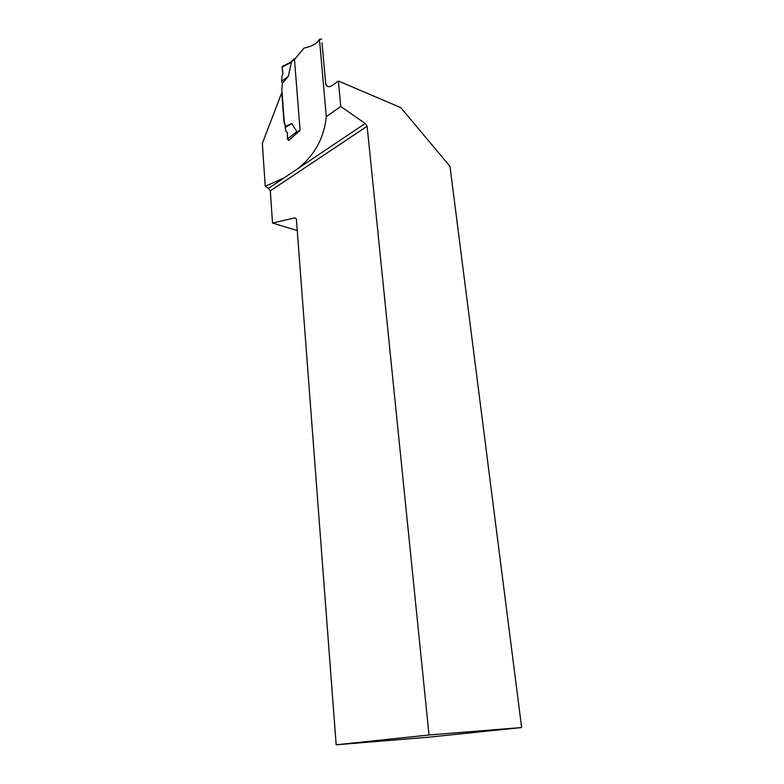<?xml version="1.0" encoding="UTF-8"?>
<svg xmlns="http://www.w3.org/2000/svg" width="784" height="784" viewBox="0 0 784 784"><rect width="100%" height="100%" fill="white"/><g stroke="black" fill="none" stroke-linecap="round" stroke-linejoin="round"><path stroke-width="1.18" d="M295 58.947L295.833 58.065M290.207 62.436L291.403 62.377L288.257 76.479L282.358 83.378L281.848 89.386L284.239 121.667L285.552 126.371L291.864 123.607L296.813 131.722L296.362 132.692L300.056 129.899M295.568 134.378L296.362 132.692M285.552 126.371L285.102 127.547L286.121 131.614L287.316 132.359L287.454 138.954L296.813 131.732M285.102 127.547L291.864 123.607M287.454 138.954L288.59 140.512L290.051 139.395M288.59 140.512L300.096 130.438L294.48 59.476L304.055 48.059C312.287 46.325 317.422 43.385 319.451 39.229L326.291 116.649C324.096 137.964 314.57 155.34 297.704 168.756L268.481 188.366L270.323 190.826L272.509 223.048L297.244 230.545M282.926 73.686C282.26 70.795 282.152 68.335 282.622 66.297L282.083 67.12L282.926 73.686L281.975 75.921L281.662 81.173L282.358 83.378M281.662 81.173L288.257 76.479M282.083 67.12L291.403 62.377M284.141 177.85L265.217 186.357L262.366 143.305L281.799 92.649L283.935 121.559L285.445 126.665M521.634 727.532L429.024 734.98L336.169 744.8L428.809 737.185L521.634 727.532L449.987 166.365L400.761 107.633L338.374 80.997L332.759 85.084C329.652 87.377 327.33 87.151 325.801 84.417L321.999 42.865M321.665 39.2L319.451 39.229M338.374 80.997L340.756 106.497L326.291 116.649M265.217 186.357L268.481 188.366M429.024 734.98L367.128 126.234L365.177 123.48L340.756 106.497M272.509 223.048L294.833 217.864L296.372 219.001L336.169 744.8M367.128 126.234L270.323 190.826M365.177 123.48L297.704 168.756M290.874 62.22L294.98 58.78M325.605 83.418L325.772 84.329M290.158 62.416L295.068 58.31M282.22 66.503L290.541 62.269"/></g></svg>
